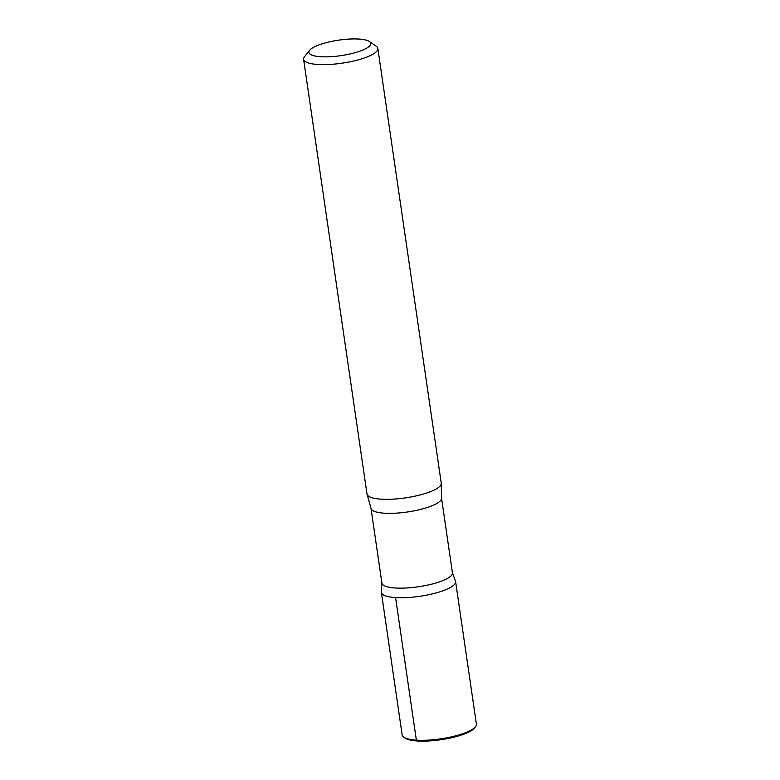 <?xml version="1.0" encoding="UTF-8"?>
<svg xmlns="http://www.w3.org/2000/svg" width="780" height="780" viewBox="0 0 780 780"><rect width="100%" height="100%" fill="white"/><g stroke="black" fill="none" stroke-linecap="round" stroke-linejoin="round"><path stroke-width="1.17" d="M320.736 56.725A31.259 7.829 171.7 0 1 309.67 50.252A31.259 7.829 171.7 0 1 338.715 40.151A31.259 7.829 171.7 0 1 369.427 41.525A31.259 7.829 171.7 0 1 357.367 52.016A31.259 7.829 171.7 0 1 320.736 56.725M369.427 41.525L376.223 46.244A37.518 9.389 171.7 0 1 377.842 48.467A37.518 9.389 171.7 0 1 357.572 60.031A37.518 9.389 171.7 0 1 317.791 64.477A37.518 9.389 171.7 0 1 303.596 59.3A37.518 9.389 171.7 0 1 304.502 56.706L309.67 50.252M395.382 587.993A35.636 8.921 171.7 0 1 381.898 583.069L370.988 508.277A35.636 8.921 171.7 0 0 384.472 513.201A35.636 8.921 171.7 0 0 422.273 508.979A35.636 8.921 171.7 0 0 441.519 497.991L452.429 572.783A35.636 8.921 171.7 0 1 433.183 583.771A35.636 8.921 171.7 0 1 395.382 587.993M395.567 597.587A37.498 9.389 171.7 0 1 381.381 592.41A37.498 9.389 -8.3 0 0 395.567 597.587A37.498 9.389 -8.3 0 0 435.337 593.141A37.498 9.389 -8.3 0 0 455.598 581.587A37.498 9.389 171.7 0 1 435.347 593.141A37.498 9.389 171.7 0 1 395.567 597.587L416.364 740.152L417.3 741L418.87 740.269M377.842 48.467L441.256 483.161A37.518 9.389 171.7 0 1 441.265 483.776A37.518 9.389 171.7 0 1 419.903 495.007A37.518 9.389 171.7 0 1 381.206 499.171A37.518 9.389 171.7 0 1 367.175 494.578A37.518 9.389 171.7 0 1 367.01 493.994L303.596 59.3M452.098 571.876L455.598 581.587L476.404 724.142A37.518 9.389 171.7 0 1 475.498 726.736L474.464 728.023A36.27 9.077 171.7 0 1 417.3 741A36.27 9.077 171.7 0 1 405.132 738.143L403.777 737.197A37.518 9.389 171.7 0 1 402.158 734.975L381.381 592.41L381.956 582.104M475.498 726.736A37.518 9.389 171.7 0 1 416.364 740.152A37.518 9.389 171.7 0 1 403.777 737.197M367.175 494.578L370.988 508.277M441.265 483.776L441.519 497.991"/></g></svg>

